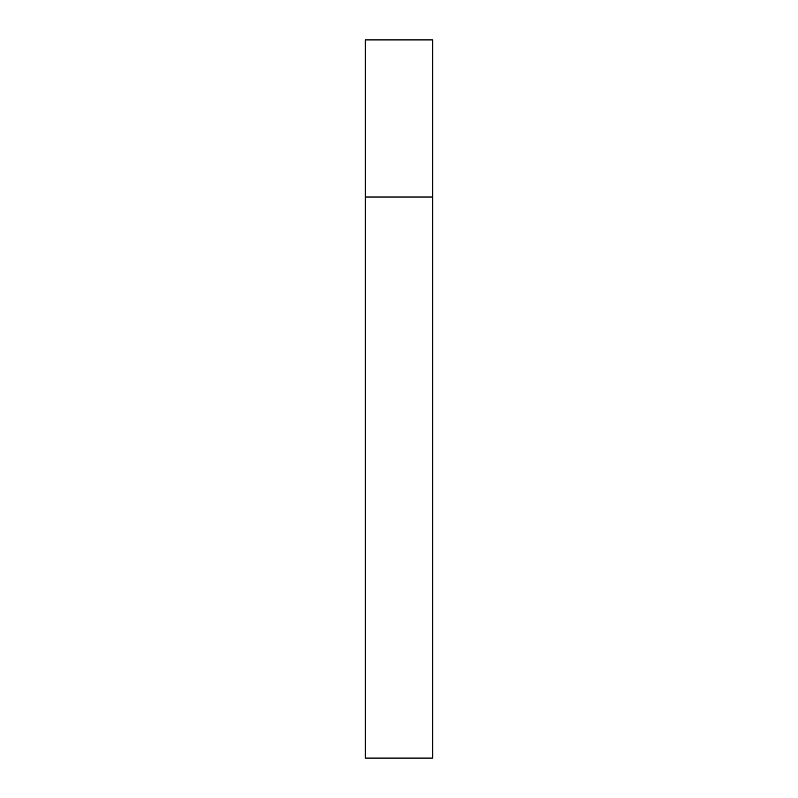 <?xml version="1.0" encoding="UTF-8"?>
<svg xmlns="http://www.w3.org/2000/svg" width="798" height="798" viewBox="0 0 798 798"><rect width="100%" height="100%" fill="white"/><g stroke="black" fill="none" stroke-linecap="round" stroke-linejoin="round"><path stroke-width="0.6" stroke-dasharray="3.99 2.99" d="M432.666 197.006L365.334 197.006L432.666 197.006M432.666 39.9L365.334 39.9M365.334 758.1L432.666 758.1"/><path stroke-width="1.2" d="M365.334 197.006L432.666 197.006L432.666 39.9L365.334 39.9L365.334 758.1L432.666 758.1L432.666 197.006L365.334 197.006"/></g></svg>
